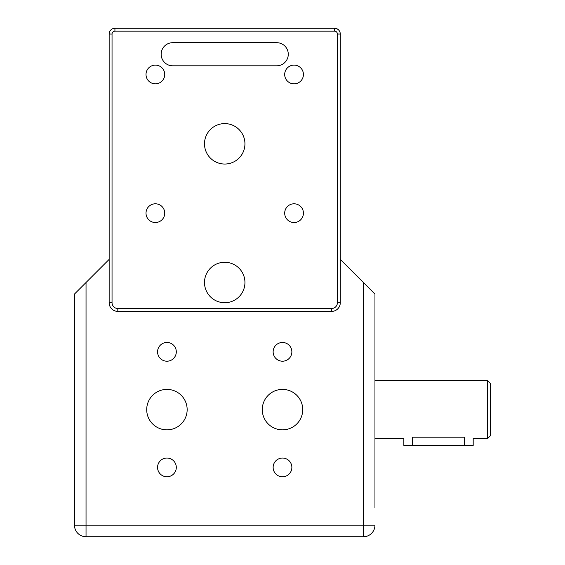 <?xml version="1.0" encoding="UTF-8"?>
<svg xmlns="http://www.w3.org/2000/svg" width="565" height="565" viewBox="0 0 565 565"><rect width="100%" height="100%" fill="white"/><g stroke="black" fill="none" stroke-linecap="round" stroke-linejoin="round"><path stroke-width="0.85" d="M172.713 65.808A11.554 11.554 0 0 1 161.152 54.254A11.554 11.554 0 0 1 172.713 42.693A11.554 11.554 0 0 0 161.152 54.254A11.554 11.554 0 0 0 172.713 65.808A11.554 11.554 0 0 1 161.152 54.254A11.554 11.554 0 0 1 172.713 42.693L276.723 42.693A11.554 11.554 0 0 1 288.277 54.254A11.554 11.554 0 0 1 276.723 65.808A11.554 11.554 0 0 0 288.277 54.254A11.554 11.554 0 0 0 276.723 42.693A11.554 11.554 0 0 1 288.277 54.254A11.554 11.554 0 0 1 276.723 65.808L172.713 65.808M284.689 74.474A9.365 9.365 0 0 1 294.054 65.109A9.365 9.365 0 0 1 303.426 74.474A9.365 9.365 0 0 1 294.054 83.846A9.365 9.365 0 0 1 284.689 74.474M284.689 213.16A9.365 9.365 0 0 1 294.054 203.796A9.365 9.365 0 0 1 303.426 213.16A9.365 9.365 0 0 1 294.054 222.525A9.365 9.365 0 0 1 284.689 213.16M146.01 213.16A9.365 9.365 0 0 1 155.375 203.796A9.365 9.365 0 0 1 164.74 213.16A9.365 9.365 0 0 1 155.375 222.525A9.365 9.365 0 0 1 146.01 213.16M146.01 74.474A9.365 9.365 0 0 1 155.375 65.109A9.365 9.365 0 0 1 164.74 74.474A9.365 9.365 0 0 1 155.375 83.846A9.365 9.365 0 0 1 146.01 74.474M204.495 143.821A20.227 20.227 0 0 1 224.715 123.594A20.227 20.227 0 0 1 244.942 143.821A20.227 20.227 0 0 1 224.715 164.041A20.227 20.227 0 0 1 204.495 143.821M204.495 282.5A20.227 20.227 0 0 1 224.715 262.273A20.227 20.227 0 0 1 244.942 282.5A20.227 20.227 0 0 1 224.715 302.727A20.227 20.227 0 0 1 204.495 282.5M340.285 302.727L340.285 34.027A5.777 5.777 0 0 0 334.508 28.25L114.928 28.25A5.777 5.777 0 0 0 109.151 34.027L109.151 302.727A8.666 8.666 0 0 0 117.817 311.393L331.62 311.393A8.666 8.666 0 0 0 340.285 302.727L337.397 302.727A5.777 5.777 0 0 1 331.62 308.504L117.817 308.504A5.777 5.777 0 0 1 112.04 302.727L112.04 34.027A2.889 2.889 0 0 1 114.928 31.139L334.508 31.139A2.889 2.889 0 0 1 337.397 34.027L337.397 302.727M487.63 380.732L487.63 438.518L490.526 435.629L490.526 383.621L487.63 380.732L374.955 380.732M176.301 467.41A9.365 9.365 0 0 1 166.929 476.775A9.365 9.365 0 0 1 157.564 467.41A9.365 9.365 0 0 1 166.929 458.046A9.365 9.365 0 0 1 176.301 467.41M291.865 467.41A9.365 9.365 0 0 1 282.5 476.775A9.365 9.365 0 0 1 273.135 467.41A9.365 9.365 0 0 1 282.5 458.046A9.365 9.365 0 0 1 291.865 467.41M291.865 351.84A9.365 9.365 0 0 1 282.5 361.204A9.365 9.365 0 0 1 273.135 351.84A9.365 9.365 0 0 1 282.5 342.475A9.365 9.365 0 0 1 291.865 351.84M176.301 351.84A9.365 9.365 0 0 1 166.929 361.204A9.365 9.365 0 0 1 157.564 351.84A9.365 9.365 0 0 1 166.929 342.475A9.365 9.365 0 0 1 176.301 351.84M187.156 409.625A20.227 20.227 0 0 1 166.929 429.852A20.227 20.227 0 0 1 146.709 409.625A20.227 20.227 0 0 1 166.929 389.398A20.227 20.227 0 0 1 187.156 409.625M302.727 409.625A20.227 20.227 0 0 1 282.5 429.852A20.227 20.227 0 0 1 262.273 409.625A20.227 20.227 0 0 1 282.5 389.398A20.227 20.227 0 0 1 302.727 409.625M374.955 429.852L374.955 389.398M340.285 259.384L363.401 282.5L363.401 525.196L86.035 525.196L86.035 282.5L109.151 259.384M374.955 361.204L374.955 351.84M374.955 438.518L403.848 438.518L403.848 445.453L412.514 445.453L412.514 437.183C401.334 438.638 401.334 438.638 412.514 437.183L464.522 437.183C475.702 438.638 475.702 438.638 464.522 437.183L464.522 445.453L473.188 445.453L473.188 438.518L487.63 438.518M412.514 445.453L464.522 445.453M86.035 536.75A11.554 11.554 0 0 1 74.474 525.196L86.035 525.196L86.035 536.75L363.401 536.75L363.401 525.196L374.955 525.196A11.554 11.554 0 0 1 363.401 536.75M86.035 282.5L74.474 294.054L74.474 525.196M374.955 507.857L374.955 294.054L363.401 282.5M374.955 294.054L374.955 311.393M331.62 311.393L331.62 308.504M117.817 308.504L117.817 311.393M112.04 302.727L109.151 302.727M112.04 34.027L109.151 34.027M114.928 31.139L114.928 28.25M334.508 31.139L334.508 28.25M337.397 34.027L340.285 34.027"/></g></svg>
